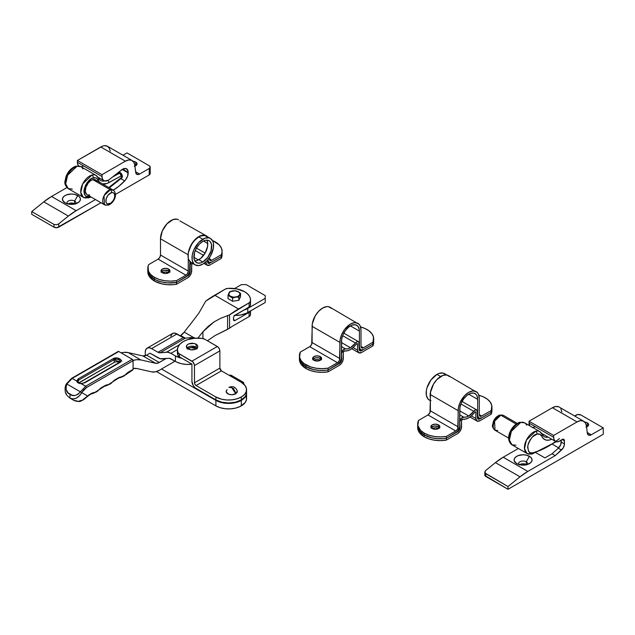 <?xml version="1.0" encoding="UTF-8"?>
<svg xmlns="http://www.w3.org/2000/svg" width="635" height="635" viewBox="0 0 635 635"><rect width="100%" height="100%" fill="white"/><g stroke="black" fill="none" stroke-linecap="round" stroke-linejoin="round"><path stroke-width="0.95" d="M81.216 383.564L80.574 383.524M77.938 382.032L78.041 380.722L78.883 379.96L113.808 359.799L114.419 362.275L79.494 382.437A2.81 1.619 0 0 0 78.946 382.889M132.437 369.911L133.072 369.38L133.072 360.672L132.278 359.299L85.693 386.191L77.914 381.976L78.883 379.96L113.808 359.799L115.792 359.204L117.999 359.386L119.674 360.339L119.793 362.109L120.078 361.299M84.074 382.961A1.119 0.651 60 0 1 84.272 382.714L81.145 383.564L78.716 383.183L77.097 382.032L76.756 381.032L72.199 378.404L66.873 384.032L80.367 391.819L85.693 386.191L81.145 383.564L84.828 382.77L119.753 362.609L121.047 361.204L120.777 359.624L117.332 357.989L113.054 358.735L78.129 378.904L76.756 381.032L72.199 378.404L118.126 351.536M128.183 352.6A31.996 18.471 120 0 0 121.158 352.877L123.889 352.369L128.183 352.6L142.946 355.949L128.183 352.6L140.883 359.934L155.646 363.284L158.313 362.974L166.052 358.584L159.274 362.498L146.574 355.171L142.946 355.949A8.977 5.183 120 0 0 146.574 355.171L150.019 353.179L146.574 355.171L159.274 362.498A8.977 5.183 -60 0 1 155.646 363.284L142.946 355.949L155.646 363.284L140.883 359.934L128.183 352.6M133.048 360.442A31.996 18.471 -60 0 1 140.883 359.934L136.589 359.704L133.048 360.442M133.072 368.522A22.447 12.962 -60 0 1 137.025 368.554L133.072 368.522M120.539 361.164L121.864 361.013M190.214 324.493A89.805 51.848 120 0 0 184.253 332.121L180.657 335.494A8.977 5.183 120 0 0 184.253 332.121L193.842 337.653L184.253 332.121A89.805 51.848 120 0 1 190.214 324.493L198.811 313.182L190.214 324.493M250.373 310.864L249.087 312.388L235.069 320.484L233.482 319.564L233.482 317.913A2.246 1.294 -60 0 1 235.069 315.166L249.571 306.745L250.373 305.546L250.373 301.331A4.493 2.596 180 0 1 249.087 302.855L229.568 314.857L229.568 328.231A22.447 12.962 -60 0 1 232.712 326.057L227.6 329.359L227.6 315.793L227.6 329.359L215.011 335.558L207.447 340.781L215.011 335.558L229.568 328.231L229.568 314.857L220.52 318.373L213.939 321.977L208.058 326.485L202.914 331.819A89.805 51.848 -60 0 0 197.937 338.122A89.805 51.848 -60 0 1 202.914 331.819L202.914 338.55L202.914 331.819L213.939 321.977L220.52 318.373L229.568 314.857A89.805 51.848 -60 0 1 238.506 308.967L214.694 295.219L225.274 289.108L227.917 288.369L236.918 288.933L244.594 291.703L247.436 293.759L249.396 296.132L250.396 298.704L250.373 301.331L249.087 302.855L238.506 308.967L214.694 295.219A89.805 51.848 120 0 0 205.756 301.101L198.811 313.182L205.756 301.101L225.274 289.108A4.493 2.596 180 0 1 227.917 288.369A20.209 11.668 180 0 1 250.515 299.95A20.209 11.668 180 0 1 250.373 301.331L250.396 302.919M175.022 361.196L159.274 370.292L155.353 371.864L151.789 371.896L137.025 368.554L151.789 371.896A18.518 10.692 -60 0 0 159.274 370.292L175.022 361.196M250.515 299.95L250.515 304.165A20.209 11.668 0 0 1 250.373 305.546A4.493 2.596 0 0 1 249.087 307.07L249.087 302.855L249.087 307.07L234.458 315.659L233.601 317.143L233.513 319.905L233.95 320.596L235.069 320.484A2.246 1.294 -60 0 1 233.95 320.596A2.246 1.294 -60 0 1 233.482 319.564L235.069 320.484L249.087 312.388L249.087 316.603L250.222 315.5L250.515 313.761M237.855 297.251L237.649 296.855L237.855 297.251M185.261 338.145L180.657 335.494L185.261 338.145M232.712 326.057L249.087 316.603L232.712 326.057M250.309 311.087A4.493 2.596 180 0 1 249.087 312.388L249.087 316.603A4.493 2.596 0 0 0 250.373 315.079L250.373 311.055L250.373 315.079A20.209 11.668 0 0 0 250.515 313.698L250.515 310.967M132.278 359.299L118.785 351.504L132.278 359.299L85.693 386.191L86.487 387.564L83.907 389.652L81.717 392.605L87.646 396.026L92.011 393.136L96.56 391.835L101.108 387.89L104.688 385.77L110.053 384.048L114.602 380.095L118.181 377.976L123.547 376.253L128.095 372.308L133.072 369.38L133.072 360.672L86.487 387.564L133.072 360.672A1.119 0.651 -120 0 0 132.278 359.299M66.873 384.032L80.367 391.819L77.859 394.438L74.851 395.51L72.152 395.24L68.016 392.851L65.969 389.176L66.635 383.897L72.199 378.404L118.785 351.504A1.119 0.651 -120 0 0 118.221 351.449L71.644 378.349L66.461 383.794C65.191 385.707 64.81 388.302 65.318 391.573C65.254 393.375 66.802 395.557 69.969 398.129L73.62 400.24L69.969 398.129C74.501 399.986 78.415 398.145 81.717 392.605L79.28 395.907L76.303 398.185L73.088 398.994L69.969 398.129L69.969 394.248L69.969 398.129L73.62 400.24L78.319 401.344L83.264 399.796L87.646 396.026L81.717 392.605L86.487 387.564L85.693 386.191L80.367 391.819L81.717 392.605L80.367 391.819C76.589 395.883 73.128 396.692 69.969 394.248C66.27 392.732 65.238 389.326 66.873 384.032M72.199 378.404L70.096 379.77M118.92 362.704A2.81 1.619 0 0 0 114.419 362.275L113.808 359.799L119.936 361.871M78.883 382.969L114.419 362.275L116.403 361.799M117.475 361.926L118.388 362.275M66.326 393.954L66.016 393.216M83.264 399.796C79.891 401.693 76.676 401.844 73.62 400.24C81.431 402.876 80.145 400.748 83.495 399.836L87.622 396.383A1.119 0.421 -133.4 0 0 87.646 396.026L83.431 399.224M87.646 396.026A1.119 0.421 46.6 0 1 87.622 396.383L89.71 394.795A1.119 0.651 -120 0 0 89.94 394.279A10.668 6.159 120 0 0 87.646 396.026M117.388 378.436A1.119 0.651 60 0 0 117.943 378.492L125.77 374.729L132.842 369.895A1.119 0.651 -120 0 0 133.072 369.38L128.913 371.777A1.119 0.651 60 0 1 128.683 372.293A1.119 0.651 -120 0 0 128.913 371.777A10.668 6.159 120 0 0 125.73 374.436L125.73 374.436A7.295 4.215 -60 0 1 121.364 376.952A1.119 0.865 87.8 0 1 120.626 377.619A1.119 0.865 -92.2 0 0 121.364 376.952A10.668 6.159 120 0 0 118.181 377.976A1.119 0.651 60 0 1 117.943 378.492A1.119 0.651 -120 0 0 118.181 377.976L115.419 379.571A1.119 0.651 60 0 1 115.189 380.087A1.119 0.651 -120 0 0 115.419 379.571A10.668 6.159 120 0 0 112.236 382.23L112.236 382.23A7.295 4.215 -60 0 1 107.871 384.747A1.119 0.865 87.8 0 1 107.132 385.405A1.119 0.865 -92.2 0 0 107.871 384.747A10.668 6.159 120 0 0 104.688 385.77A1.119 0.651 60 0 1 104.45 386.286A1.119 0.651 -120 0 0 104.688 385.77L101.925 387.358A1.119 0.651 60 0 1 101.695 387.874A1.119 0.651 -120 0 0 101.925 387.358A10.668 6.159 120 0 0 98.742 390.017L98.742 390.017A7.295 4.215 -60 0 1 94.377 392.533A1.119 0.865 87.8 0 1 93.639 393.2A1.119 0.865 -92.2 0 0 94.377 392.533A10.668 6.159 120 0 0 91.194 393.557L89.932 394.287A1.119 0.651 60 0 1 89.71 394.795L90.956 394.073A1.119 0.651 -120 0 0 91.194 393.557A1.119 0.651 60 0 1 90.956 394.073A1.119 0.651 60 0 1 90.4 394.017M90.956 394.073L93.631 393.2A1.119 0.865 87.8 0 1 93.25 393.105M93.631 393.2L104.45 386.286A1.119 0.651 60 0 1 103.894 386.231M104.45 386.286L107.124 385.405A1.119 0.865 87.8 0 1 106.743 385.31M118.999 362.799A1.119 0.651 60 0 1 119.197 362.553A1.119 0.651 60 0 1 119.753 362.609C124.269 360.228 117.181 356.132 113.054 358.735A1.119 0.651 60 0 1 113.808 359.799A1.119 0.651 -120 0 0 113.054 358.735L78.129 378.904A1.119 0.651 60 0 1 78.883 379.96A1.119 0.651 -120 0 0 78.129 378.904L76.756 381.032A1.119 0.913 -7 0 1 77.819 381.611A1.119 0.913 173 0 0 76.756 381.032C77.025 382.627 78.494 383.469 81.145 383.564L84.828 382.77L119.753 362.609A1.119 0.651 -120 0 0 119.197 362.553L84.264 382.714A1.119 0.651 60 0 1 84.828 382.77A1.119 0.651 -120 0 0 84.272 382.714M234.759 315.381A16.835 9.723 0 0 0 247.769 312.555L265.232 302.474L265.232 295.6L246.182 284.599L241.419 284.599L234.577 288.552L241.419 284.599L246.182 284.599L265.232 295.6L265.232 298.347L247.769 308.427L243.784 310.134A16.835 9.723 180 0 0 247.769 308.427L265.232 298.347L265.232 302.474L246.547 313.198L240.752 314.984L234.212 315.357M247.769 312.555L247.769 308.427L247.769 312.555M239.697 294.83L240.538 293.433L240.538 296.696L238.855 300.307L238.855 297.053L239.697 294.83A5.612 3.238 180 0 1 235.728 297.124L238.855 297.053L238.855 300.307L232.601 301.276L232.601 298.021L235.728 297.124A5.612 3.238 180 0 1 230.307 296.283L232.601 298.021L232.601 301.276L228.013 298.633L228.013 295.37L230.307 296.283A5.612 3.238 180 0 1 228.854 293.156L228.013 295.37L228.013 298.633L232.601 301.276L238.855 300.307L240.538 296.696L240.538 293.433L239.411 292.489L237.093 291.147L234.402 290.727L229.695 291.759L228.854 293.156A5.612 3.238 180 0 1 232.823 290.862A5.612 3.238 180 0 1 238.244 291.703L234.402 290.727L229.695 291.759L228.013 295.37L232.601 298.021L235.728 297.124L238.855 297.053L240.538 293.433L238.244 291.703A5.612 3.238 180 0 1 239.697 294.83L237.688 296.569L233.545 297.204L229.822 295.966L228.663 293.997L230.307 291.703L235.006 290.782L238.728 292.021L239.84 293.568L239.697 294.83M187.746 348.734A5.723 3.302 180 0 1 196.136 348.551L190.968 347.647L187.325 349.052M246.475 392.033L246.475 394.065L245.197 397.018L239.99 401.066L235.474 402.63L230.362 403.368L221.726 402.63L215.9 400.383L161.528 368.991L215.9 400.383L215.9 405.884L220.131 407.694L225.1 408.718L230.362 408.869L235.474 408.13L239.99 406.567L245.197 402.519L246.475 399.566L246.213 396.526M147.114 348.155L145.74 349.734L145.256 352.266A8.977 5.183 60 0 1 147.114 348.155L172.514 333.486A8.977 5.183 -120 0 1 177.006 333.931L151.606 348.599L149.177 347.75L147.114 348.155A8.977 5.183 60 0 1 151.606 348.599L157.98 352.274A5.612 3.238 60 0 0 159.98 352.806L157.98 352.274L183.38 337.614A5.612 3.238 -120 0 0 185.38 338.137L159.98 352.806L166.537 352.171L179.443 344.726L166.537 352.171A12.351 7.128 60 0 1 170.934 353.338L175.419 355.933A17.963 10.366 180 0 0 181.975 358.338L175.419 355.933L175.419 361.426L170.934 358.838A5.612 3.238 60 0 0 168.934 358.307L162.377 358.942A12.351 7.128 60 0 1 157.98 357.775L150.019 353.179L160.258 358.743L169.402 358.315L176.728 362.109L181.245 363.68L186.357 364.419L191.929 364.228A17.963 10.366 0 0 1 175.419 361.426L175.419 355.933L170.934 353.338L177.443 349.583L170.934 353.338L167.569 352.179L159.98 352.806L185.38 338.137L191.937 337.51L188.873 339.28L191.937 337.51L185.38 338.137L183.38 337.614L157.98 352.274L151.606 348.599L177.006 333.931L183.38 337.614L174.577 333.089L172.514 333.486L170.775 336.24M196.85 349.052L196.136 348.551A5.723 3.302 180 0 1 196.429 348.734M145.256 352.266L145.256 355.767L145.256 352.266M156.456 371.562L215.9 405.884L215.9 400.383A17.963 10.366 180 0 0 241.3 400.383L241.3 405.884L241.3 400.383A17.963 10.366 180 0 0 246.563 393.049L246.563 398.55A17.963 10.366 0 0 1 241.3 405.884A17.963 10.366 0 0 1 215.9 405.884L156.456 371.562M195.397 338.193L191.937 337.51A12.351 7.128 -120 0 1 195.397 338.193M186.801 348.25L188.905 346.766L190.968 346.273L196.136 347.178L196.136 344.241A5.723 3.302 180 0 1 197.81 346.583A5.723 3.302 180 0 1 194.278 349.631A5.723 3.302 180 0 1 188.039 348.917L190.968 349.822L195.27 349.329L197.374 347.845L197.699 345.932L196.85 344.741L194.278 343.527L188.905 343.829L187.325 344.741L186.365 346.583L188.039 348.917A5.723 3.302 180 0 1 186.365 346.583A5.723 3.302 180 0 1 189.897 343.527A5.723 3.302 180 0 1 196.136 344.241L196.136 347.178A5.723 3.302 0 0 0 186.96 348.043M177.443 352.385L177.943 355.306L177.943 352.369A20.209 11.668 180 0 1 177.435 349.79A20.209 11.668 180 0 1 202.12 338.415A5.612 3.238 180 0 1 204.843 339.28L217.329 346.488L191.929 361.156L178.927 353.6L177.943 352.369L177.443 349.448L178.229 346.551L180.245 343.86L183.356 341.543L187.373 339.741L194.524 338.264L202.12 338.415L204.843 339.28L217.821 346.829L219.44 349.012L219.869 350.885A3.596 2.072 -120 0 0 217.329 346.488L191.929 361.156A3.596 2.072 60 0 1 194.469 365.554L219.869 350.885L219.869 368.117L194.469 382.786L194.469 365.554L219.869 350.885L219.869 368.117L221.456 370.872L196.056 385.532A2.246 1.294 60 0 1 194.469 382.786L219.869 368.117A2.246 1.294 -120 0 0 221.456 370.872L241.3 382.326A17.963 10.366 180 0 1 246.563 389.66A17.963 10.366 180 0 1 241.3 396.994L237.069 398.804L232.1 399.828L226.838 399.979L221.726 399.24L215.9 396.994L196.056 385.532L221.456 370.872L241.3 382.326L245.197 385.691L246.475 388.644L246.213 391.684L244.443 394.549L241.3 396.994L241.3 399.923L245.197 396.558L246.475 393.605L246.475 391.573M177.435 349.79L177.435 352.719A20.209 11.668 0 0 0 177.943 355.306L179.443 356.878L191.929 364.085L191.929 381.317L191.929 364.085L179.443 356.878L179.443 353.949L192.897 361.942L194.421 364.95L194.469 382.786L194.937 384.35L196.056 385.532L215.9 396.994L215.9 399.923L221.726 402.169L228.6 402.963L235.474 402.169L241.3 399.923A17.963 10.366 0 0 0 246.563 392.589L246.563 389.66M197.215 348.043A5.723 3.302 0 0 0 196.136 347.178L197.374 348.25M196.056 388.469A5.834 3.373 60 0 1 191.929 381.317L193.135 385.389L195.255 387.914L215.9 399.923L196.056 388.469M231.886 376.372L230.807 375.134L229.394 375.452A3.596 2.072 120 0 1 231.188 375.277L243.094 382.151L243.84 383.794A3.596 2.072 -60 0 0 243.094 382.151L241.3 382.326A3.596 2.072 -60 0 1 243.094 382.151M215.9 396.994L215.9 399.923A17.963 10.366 0 0 0 241.3 399.923L241.3 396.994A17.963 10.366 180 0 1 215.9 396.994M177.943 352.369L177.943 355.306A5.612 3.238 0 0 0 179.443 356.878L179.443 353.949A5.612 3.238 180 0 1 177.943 352.369M227.108 389.692L226.203 391.089A5.612 3.238 0 0 0 229.306 394.398A5.612 3.238 0 0 0 235.744 393.779A5.699 3.286 -120 0 0 231.775 387.644A5.699 3.286 -120 0 0 228.925 387.358L231.775 387.644L235.744 393.779L231.775 394.732L228.656 394.184L226.266 392.12L226.592 390.255M232.87 388.31L233.926 388.501M236.958 390.255L237.284 392.12L235.744 393.779L237.347 391.089C235.736 386.993 232.926 385.755 228.925 387.358M75.636 203.787A4.493 2.596 0 0 0 74.612 201.033L77.787 195.532A8.977 5.183 180 0 1 77.787 202.867A8.977 5.183 180 0 1 65.087 202.867L69.683 204.287L74.874 203.994L78.907 202.081L80.248 200.215L80.248 198.191L78.907 196.318L74.874 194.413L71.438 194.016L66.445 194.889L63.968 196.318L62.627 198.191L62.627 200.215L65.087 202.867A8.977 5.183 180 0 1 65.087 195.532A8.977 5.183 180 0 1 77.787 195.532L74.612 201.033A4.493 2.596 180 0 1 75.93 202.867A4.493 2.596 180 0 1 75.636 203.787M74.922 203.978A4.493 2.596 0 0 0 74.612 203.787L74.612 201.033L74.612 203.787L75.168 204.176M134.271 166.314L135.731 165.751L135.731 162.084A4.493 2.596 180 0 1 137.049 163.917A4.493 2.596 180 0 1 134.93 166.116M112.824 190.436L118.88 186.261L125.452 180.046L127.651 176.014L128.056 171.069L126.198 168.608L122.849 169.053L109.482 179.419A8.977 5.183 -60 0 1 108.347 180.197A8.977 5.183 -60 0 1 103.854 180.642A8.977 5.183 -60 0 1 101.997 176.53L77.391 162.322A8.977 5.183 120 0 0 78.589 165.925L77.51 163.687L77.391 160.48L101.997 174.689L101.997 176.53L77.391 162.322L77.391 160.48L100.774 146.979L125.381 161.179L101.997 174.689L77.391 160.48L102.481 146.169L104.132 145.74L107.061 146.082L109.18 147.947L110.22 151.098M31.75 214.328L31.75 211.574L53.975 224.409L53.975 227.155L31.75 214.328L53.975 227.155L57.015 227.687L101.005 202.755L58.737 227.155L58.737 223.853L56.356 224.814L53.975 224.409L31.75 211.574L43.775 201.859L68.382 216.067L58.737 223.853L68.382 216.067L76.16 210.685L51.554 196.477L66.937 187.595L51.554 196.477A56.126 32.409 120 0 0 43.775 201.859L51.554 196.477L76.16 210.685L95.448 199.549L76.16 210.685A56.126 32.409 -60 0 0 68.382 216.067L43.775 201.859L31.75 211.574L31.75 214.328M135.676 172.331L134.826 165.306L135.834 173.045L137.573 174.577L139.613 174.046L135.604 171.736L139.613 174.046L149.225 168.497L139.613 174.046A5.612 3.238 -60 0 1 136.803 174.323A5.612 3.238 -60 0 1 135.676 172.331M150.209 167.124A3.365 1.945 180 0 1 149.225 168.497L149.225 174.911L115.427 194.429L149.225 174.911A3.365 1.945 0 0 0 150.209 173.538L150.209 167.124A3.365 1.945 180 0 0 149.225 165.751L127 152.916L122.976 155.242L127 152.916L149.225 165.751L150.209 167.124L149.225 168.497L149.225 174.911L150.146 173.919L149.646 172.458M133.167 161.346A4.493 2.596 180 0 1 135.731 162.084L135.731 165.751L136.962 164.425L136.708 162.925L135.049 161.758L132.556 161.322M67.707 204.176L70.564 203.073L74.612 203.787A4.493 2.596 0 0 0 67.953 203.978M83.741 165.989L81.24 166.838M113.292 190.159A44.902 25.924 -60 0 0 124.714 180.896L120.864 178.673L124.714 180.896A7.858 4.54 -60 0 0 128.191 172.942L122.174 169.466L128.191 172.942L128.191 172.379L122.634 169.172L128.191 172.379A7.858 4.54 -60 0 0 126.563 168.783A7.858 4.54 -60 0 0 121.642 169.855L109.482 179.419A8.977 5.183 -60 0 1 108.347 180.197L104.823 180.999L103.068 179.983L102.116 177.887L101.997 174.689L125.381 161.179L128.738 159.949L131.667 160.29L133.787 162.155L134.826 165.306A13.47 7.779 -60 0 0 132.12 160.512L107.513 146.312A13.47 7.779 120 0 0 100.774 146.979L125.381 161.179A13.47 7.779 -60 0 1 132.12 160.512M53.975 224.409L53.975 227.155A3.365 1.945 0 0 0 58.737 227.155L58.737 223.853L56.356 224.814L53.975 224.409M67.239 203.787A4.493 2.596 180 0 1 66.945 202.867A4.493 2.596 180 0 1 69.723 200.477A4.493 2.596 180 0 1 74.612 201.033A4.493 2.596 0 0 0 69.001 200.692A4.493 2.596 0 0 0 67.239 203.787M527.28 464.542A4.493 2.596 0 0 0 526.256 461.788L529.431 456.287A8.977 5.183 180 0 1 529.431 463.621A8.977 5.183 180 0 1 516.731 463.621L521.327 465.042L526.518 464.749L530.55 462.836L531.892 460.97L531.892 458.946L530.55 457.073L526.518 455.168L523.081 454.771L518.089 455.644L515.612 457.073L514.271 458.946L514.271 460.97L516.731 463.621A8.977 5.183 180 0 1 516.731 456.287A8.977 5.183 180 0 1 529.431 456.287L526.256 461.788A4.493 2.596 180 0 1 527.574 463.621A4.493 2.596 180 0 1 527.28 464.542M526.566 464.733A4.493 2.596 0 0 0 526.256 464.542L526.256 461.788L526.256 464.542L526.812 464.931M585.914 427.061L587.375 426.506L587.375 422.839A4.493 2.596 180 0 1 588.693 424.672A4.493 2.596 180 0 1 586.573 426.871M508 486.537L508 489.283L485.775 476.456L485.775 473.702L508 486.537L485.045 473.035L485.354 470.805L495.419 462.613L520.025 476.822L508 486.537L520.025 476.822L527.804 471.432L503.198 457.232L518.335 448.493L503.198 457.232A56.126 32.409 120 0 0 495.419 462.613L503.198 457.232L527.804 471.432L555.228 455.605L527.804 471.432A56.126 32.409 -60 0 0 520.025 476.822L495.419 462.613L485.354 470.805L484.791 472.17L484.854 475.456L508 489.283L603.25 434.292L603.25 427.879L591.256 434.8L587.248 432.491L591.256 434.8L603.25 427.879L581.025 415.044L603.25 427.879L603.25 434.292L508 489.283L508 486.537M541.734 433.443L555.498 441.396A8.977 5.183 -60 0 0 561.126 440.174L561.626 439.785A3.365 1.945 -60 0 1 563.737 439.325A3.365 1.945 -60 0 1 564.436 440.865L562.054 439.491L564.436 440.865L564.436 443.921A5.612 3.238 -60 0 1 561.491 450.048L558.316 448.215L552.053 453.771L558.316 448.215L561.491 450.048L555.228 455.605L552.053 453.771L544.909 457.891L536.091 452.803L544.909 457.891L552.053 453.771L555.228 455.605L563.181 447.992L564.38 444.698L564.38 440.301L563.943 439.476L562.658 439.229L558.371 441.642L555.919 441.595L554.236 440.047L553.641 437.285L529.034 423.077L529.034 421.235L553.641 435.435L553.641 437.285L553.641 435.435L529.034 421.235L552.418 407.733L577.024 421.934L553.641 435.435L577.024 421.934L580.382 420.703L583.311 421.045L585.43 422.91L586.47 426.061L587.319 433.086L586.47 426.061A13.47 7.779 -60 0 0 583.763 421.267L559.157 407.067A13.47 7.779 120 0 0 552.418 407.733L555.776 406.495L558.705 406.837M574.619 415.996L577.985 414.512L581.025 415.044A3.365 1.945 180 0 0 576.262 415.044L574.619 415.996M584.811 422.1A4.493 2.596 180 0 1 587.375 422.839L587.375 426.506L588.605 425.172L588.351 423.68L586.692 422.513L584.2 422.077M485.354 473.996L484.791 475.083A3.365 1.945 0 0 0 485.775 476.456L485.775 473.702L484.791 472.17M519.351 464.931L522.208 463.828L526.256 464.542A4.493 2.596 0 0 0 519.597 464.733M535.138 426.879L532.471 427.609M529.63 425.839L529.034 421.235L552.418 407.733L577.024 421.934A13.47 7.779 -60 0 1 583.763 421.267M560.824 408.702L561.864 411.853M587.319 433.086L588.637 435.173L591.256 434.8A5.612 3.238 -60 0 1 588.447 435.078A5.612 3.238 -60 0 1 587.319 433.086M552.601 444.341L558.697 447.858L552.601 444.341M558.316 448.215L560.792 444.516L561.261 440.071L561.261 442.087L564.436 443.921L561.261 442.087A5.612 3.238 120 0 1 558.316 448.215M555.498 441.396A8.977 5.183 -60 0 1 553.641 437.285L529.034 423.077A8.977 5.183 120 0 0 529.55 425.672M518.882 464.542A4.493 2.596 180 0 1 518.589 463.621A4.493 2.596 180 0 1 521.367 461.224A4.493 2.596 180 0 1 526.256 461.788A4.493 2.596 0 0 0 520.644 461.447A4.493 2.596 0 0 0 518.882 464.542M497.705 430.466L495.006 430.228L494.57 421.18L500.832 415.203A2.246 1.587 -105 0 0 499.824 415.052A2.246 1.587 75 0 1 500.832 415.203A8.533 4.929 120 0 0 494.046 422.37A8.533 4.929 120 0 0 495.006 430.228C490.768 425.99 492.998 424.974 493.284 421.791C494.681 418.322 496.864 416.068 499.84 415.044L503.531 415.449A8.533 4.929 120 0 0 500.832 415.203L516.144 424.045L500.832 415.203L503.531 415.449L517.223 423.354M532.082 454.041A2.246 1.587 -105 0 0 533.075 452.795A2.246 1.587 75 0 1 532.082 454.041A2.246 1.587 75 0 1 531.074 453.89A12.684 7.326 -60 0 1 527.058 453.525A12.684 7.326 -60 0 1 525.629 441.849A12.684 7.326 -60 0 1 535.726 431.197A12.684 7.326 -60 0 1 539.742 431.554A12.684 7.326 120 0 0 535.726 431.197A2.246 1.587 75 0 1 536.9 434.126A10.438 6.025 -60 0 1 541.846 436.348A2.246 1.683 -23.3 0 0 542.33 434.562A2.246 1.683 156.7 0 1 541.846 436.348L539.893 434.261L536.9 434.126L532.614 436.753L530.122 439.857L528.368 443.508L527.621 447.151L528.59 451.414L530.495 452.818L533.075 452.795L540.972 450.017L549.005 445.881L555.665 441.484M515.993 445.183L511.977 444.817L509.397 440.023L511.334 431.363L520.644 422.489A12.684 7.326 120 0 0 510.548 433.141A12.684 7.326 120 0 0 511.977 444.817C503.992 439.023 511.826 424.49 519.652 422.331L524.661 422.846A12.684 7.326 120 0 0 520.644 422.489A2.246 1.587 -105 0 0 519.636 422.331A2.246 1.587 75 0 1 520.644 422.489A12.684 7.326 -60 0 1 524.653 422.846A12.684 7.326 -60 0 1 526.653 425.196M544.076 436.626A14.589 8.422 -60 0 0 548.124 437.134A14.589 8.422 -60 0 1 544.028 436.594L539.742 431.554A12.684 7.326 -60 0 1 541.734 433.903A2.246 1.683 156.7 0 1 542.33 434.562M497.102 417.163L494.157 420.83M493.697 421.95L493.244 424.14M517.215 424.132L514.358 426.212L511.866 429.316L510.111 432.967L509.365 436.61M551.751 439.229L549.18 440.087L546.092 440.087L543.576 438.801L541.846 436.348A16.835 9.723 120 0 0 551.632 439.285M559.491 438.547A82.225 47.474 -60 0 1 533.075 452.795C529.598 454.231 527.86 451.755 527.86 445.365C530.622 438.245 533.638 434.491 536.9 434.126A2.246 1.587 -105 0 0 535.726 431.197L526.415 440.071L524.478 448.731L527.058 453.525L511.977 444.817M320.278 360.283A4.493 2.596 0 0 0 313.928 360.283L317.103 359.521L320.278 360.283L320.278 358.45L320.278 360.283L321.254 359.442L321.508 357.942L320.278 356.616L320.278 358.45L317.976 357.743L315.389 357.886L312.698 359.775L315.389 357.886L317.976 357.743L320.278 358.45A4.493 2.596 180 0 1 321.302 359.37A4.493 2.596 0 0 0 320.278 358.45A4.493 2.596 0 0 0 312.904 359.37A4.493 2.596 180 0 1 320.278 358.45L320.834 358.846L320.278 358.45L320.278 356.616L317.103 355.854L313.928 356.616L312.61 358.45A4.493 2.596 180 0 1 315.389 356.052A4.493 2.596 180 0 1 320.278 356.616A4.493 2.596 180 0 1 321.596 358.45A4.493 2.596 180 0 1 318.818 360.847A4.493 2.596 180 0 1 313.928 360.283A4.493 2.596 180 0 1 312.61 358.45L313.373 359.894L315.389 360.847L317.976 360.99L320.278 360.283M299.418 355.703L299.418 359.37A22.447 12.962 0 0 0 305.991 368.53L310.729 370.618L316.254 371.919L322.175 372.324L328.073 371.824L328.073 369.991L340.654 362.267L341.662 359.926L341.471 353.139L341.709 359.37A3.365 1.945 -60 0 1 339.328 363.49L328.073 369.991L325.152 370.356L319.191 370.403L313.42 369.546L305.991 366.697A22.447 12.962 180 0 1 299.418 357.537A22.447 12.962 0 0 0 305.991 366.697L301.069 362.41L299.418 357.354L301.069 362.41L305.991 366.697L305.991 368.53L305.991 364.863A22.447 12.962 180 0 1 299.418 355.703A22.447 12.962 180 0 1 300.291 352.115L309.721 346.67A3.365 1.945 120 0 0 312.102 342.551L312.102 326.327L339.884 342.368A14.93 8.62 -60 0 1 346.4 327.342A14.93 8.62 -60 0 1 357.902 323.342A14.93 8.62 -60 0 1 360.998 330.176L360.998 346.4L363.379 347.774L360.998 346.4L360.998 330.176L360.196 325.977L359.219 324.429L330.121 307.3A14.93 8.62 120 0 0 318.619 311.301A14.93 8.62 120 0 0 312.102 326.327L339.884 342.368L339.884 358.584L312.102 342.551L339.884 358.584A3.365 1.945 -60 0 1 337.502 362.712L309.721 346.67L337.502 362.712L328.073 368.157L322.175 368.665L316.254 368.252L310.729 366.959L304.022 363.569L301.069 360.577L299.577 357.243L300.291 352.115L310.19 346.353L311.698 344.305L312.309 323.834L315.198 315.92L318.619 311.301L322.659 308.038L326.7 306.634L328.525 306.705L331.438 308.388M356.346 344.067A14.93 8.62 -60 0 1 350.441 349.56A14.93 8.62 -60 0 1 344.535 350.885L343.297 352.361A1.119 0.651 -60 0 1 343.718 351.306A1.119 0.651 -60 0 1 344.535 350.885L347.353 350.806L350.441 349.56L353.528 347.242L356.346 344.067A1.119 0.651 -60 0 1 357.354 343.599A1.119 0.651 -60 0 1 357.584 344.106L356.791 343.654L357.584 344.106L357.584 350.202L353.116 347.623L357.584 350.202L357.553 343.884L356.346 344.067M350.441 347.726A12.684 7.326 -60 0 1 345.424 348.853L341.471 346.567L345.424 348.853L347.813 348.79L350.441 347.726L341.471 342.551L350.441 347.726L355.457 343.059A3.365 1.945 -60 0 1 358.473 341.654A3.365 1.945 -60 0 1 359.172 343.194L359.172 349.282L361.553 350.663L359.172 349.282L358.831 341.971L357.307 341.582L355.457 343.059A12.684 7.326 -60 0 1 350.441 347.726M373.682 338.749A22.447 12.962 180 0 1 372.808 342.328L363.379 347.774L372.808 342.328L372.808 345.996L361.553 352.496L372.808 345.996A22.447 12.962 0 0 0 373.682 342.408L373.682 338.749A22.447 12.962 180 0 0 360.561 326.954L364.863 328.446L369.078 330.875L372.031 333.867L373.523 337.201L372.808 344.162L363.379 349.607L372.808 344.162A22.447 12.962 0 0 0 373.682 340.574A22.447 12.962 180 0 1 372.808 344.162L373.682 340.757L372.808 344.162L361.553 350.663A3.365 1.945 -60 0 1 359.87 350.83A3.365 1.945 -60 0 1 359.172 349.282L359.87 350.83L361.085 350.877L372.808 344.162L372.808 345.996L373.682 342.59M342.638 335.661L355.457 343.059L342.638 335.661M341.709 353.274A3.365 1.945 -60 0 1 342.971 350.115A3.365 1.945 -60 0 1 345.424 348.853L342.971 350.115L341.709 353.274M321.508 359.775L320.834 358.846L321.508 359.775M299.418 359.188L301.069 364.244L305.991 368.53A22.447 12.962 0 0 0 328.073 371.824L339.328 365.323L328.073 371.824L328.073 369.991A22.447 12.962 180 0 1 305.991 366.697L313.42 369.546L319.191 370.403L325.152 370.356L328.073 369.991L337.502 364.546L328.073 369.991L328.073 368.157L337.971 362.394L339.479 360.347L340.09 339.868L341.662 334.566L344.575 329.517L350.441 324.08L354.481 322.675L357.902 323.342M343.297 358.45A5.612 3.238 -60 0 1 339.328 365.323L341.535 363.276L342.995 360.378L343.297 352.361L343.297 358.45M358.743 352.774L361.553 352.496A5.612 3.238 -60 0 1 358.743 352.774A5.612 3.238 -60 0 1 357.584 350.202L358.743 352.774L351.734 348.718M363.379 347.774A3.365 1.945 -60 0 1 361.696 347.94A3.365 1.945 -60 0 1 360.998 346.4L361.696 347.94L363.379 347.774M341.471 357.672A5.612 3.238 -60 0 1 337.502 364.546L340.312 361.585L341.392 358.608L341.471 341.447A12.684 7.326 -60 0 1 347.012 328.684A12.684 7.326 -60 0 1 356.783 325.287A12.684 7.326 -60 0 1 359.41 331.089L350.441 325.914L359.41 331.089L359.41 347.313L359.41 331.089L359.235 329.168L357.902 326.207L355.425 324.779L352.187 325.104L348.694 327.12L345.456 330.533L342.979 334.82L341.646 339.328L341.471 357.672M360.569 349.885L363.379 349.607A5.612 3.238 -60 0 1 360.569 349.885A5.612 3.238 -60 0 1 359.41 347.313L360.569 349.885L359.172 349.075M328.073 368.157A22.447 12.962 180 0 1 305.991 364.863L305.991 366.697A22.447 12.962 0 0 0 328.073 369.991L328.073 368.157M438.547 428.561A4.493 2.596 0 0 0 432.197 428.561L435.372 427.807L438.547 428.561L438.547 426.736L438.547 428.561L439.523 427.728L439.777 426.228L438.547 424.902L438.547 426.736L436.245 426.022L433.657 426.172L430.967 428.061L432.197 426.736L434.499 426.022L438.547 426.736A4.493 2.596 180 0 1 439.571 427.649A4.493 2.596 0 0 0 438.547 426.736A4.493 2.596 0 0 0 431.173 427.649A4.493 2.596 180 0 1 438.547 426.736L439.103 427.125L438.547 426.736L438.547 424.902L435.372 424.14L432.197 424.902L430.879 426.736A4.493 2.596 180 0 1 433.657 424.339A4.493 2.596 180 0 1 438.547 424.902A4.493 2.596 180 0 1 439.864 426.736A4.493 2.596 180 0 1 437.086 429.125A4.493 2.596 180 0 1 432.197 428.561A4.493 2.596 180 0 1 430.879 426.736L431.641 428.173L433.657 429.125L436.245 429.276L438.547 428.561M417.687 423.982L417.687 427.649A22.447 12.962 0 0 0 424.259 436.817L428.998 438.904L434.523 440.198L440.444 440.611L446.341 440.103L446.341 438.269L458.922 430.546L459.93 428.212L459.74 421.418L459.978 427.649A3.365 1.945 -60 0 1 457.597 431.776L446.341 438.269L443.42 438.634L437.459 438.682L431.689 437.825L424.259 434.983A22.447 12.962 180 0 1 417.687 425.815A22.447 12.962 0 0 0 424.259 434.983L419.338 430.697L417.687 425.64L419.338 430.697L424.259 434.983L424.259 436.817L424.259 433.149A22.447 12.962 180 0 1 417.687 423.982A22.447 12.962 180 0 1 418.56 420.402L427.99 414.957A3.365 1.945 120 0 0 430.371 410.829L430.371 394.605L458.153 410.647A14.93 8.62 -60 0 1 464.669 395.621A14.93 8.62 -60 0 1 476.171 391.62A14.93 8.62 -60 0 1 479.266 398.455L479.266 414.679L481.647 416.052L479.266 414.679L479.266 398.455L478.465 394.256L477.488 392.708L448.389 375.587A14.93 8.62 120 0 0 436.888 379.579A14.93 8.62 120 0 0 430.371 394.605L458.153 410.647L458.153 426.871L430.371 410.829L458.153 426.871A3.365 1.945 -60 0 1 455.771 430.99L427.99 414.957L455.771 430.99L446.341 436.435L440.444 436.943L434.523 436.531L428.998 435.237L424.259 433.149L420.64 430.411L417.846 425.529L418.56 420.402L427.99 414.957L429.966 412.591L430.578 392.112L433.467 384.199L436.888 379.579L442.984 375.364L446.794 374.991L449.707 376.674M474.615 412.345A14.93 8.62 -60 0 1 468.709 417.838A14.93 8.62 -60 0 1 462.804 419.163L461.566 420.64A1.119 0.651 -60 0 1 461.986 419.584A1.119 0.651 -60 0 1 462.804 419.163L465.622 419.092L468.709 417.838L471.797 415.528L474.615 412.345A1.119 0.651 -60 0 1 475.623 411.877A1.119 0.651 -60 0 1 475.853 412.393L475.059 411.932L475.853 412.393L475.853 418.481L471.384 415.901L475.853 418.481L475.821 412.163L474.615 412.345M468.709 416.012A12.684 7.326 -60 0 1 463.693 417.131L459.74 414.853L463.693 417.131L466.082 417.068L468.709 416.012L459.74 410.829L468.709 416.012L473.726 411.337A3.365 1.945 -60 0 1 476.742 409.932A3.365 1.945 -60 0 1 477.441 411.472L477.441 417.568L479.822 418.941L477.441 417.568L477.099 410.258L475.575 409.869L473.726 411.337A12.684 7.326 -60 0 1 468.709 416.012M491.95 407.027A22.447 12.962 180 0 1 491.077 410.607L481.647 416.052L491.077 410.607L491.077 414.274L479.822 420.775L491.077 414.274A22.447 12.962 0 0 0 491.95 410.694L491.95 407.027A22.447 12.962 180 0 0 478.83 395.24L483.132 396.724L487.347 399.161L490.299 402.145L491.792 405.479L491.077 412.44L481.647 417.886L491.077 412.44A22.447 12.962 0 0 0 491.95 408.861A22.447 12.962 180 0 1 491.077 412.44L491.95 409.035L491.077 412.44L479.822 418.941A3.365 1.945 -60 0 1 478.139 419.108A3.365 1.945 -60 0 1 477.441 417.568L478.139 419.108L479.354 419.156L491.077 412.44L491.077 414.274L491.95 410.869M460.907 403.939L473.726 411.337L460.907 403.939M459.978 421.553A3.365 1.945 -60 0 1 461.24 418.401A3.365 1.945 -60 0 1 463.693 417.131L461.24 418.401L459.978 421.553M439.777 428.061L439.103 427.125L439.777 428.061M417.687 427.474L419.338 432.53L424.259 436.817A22.447 12.962 0 0 0 446.341 440.103L457.597 433.61L446.341 440.103L446.341 438.269A22.447 12.962 180 0 1 424.259 434.983L431.689 437.825L437.459 438.682L443.42 438.634L446.341 438.269L455.771 432.824L446.341 438.269L446.341 436.435L456.24 430.673L457.748 428.625L458.359 408.154L459.93 402.844L464.669 395.621L468.709 392.359L472.75 390.954L476.171 391.62M461.566 426.736A5.612 3.238 -60 0 1 457.597 433.61L459.803 431.562L461.264 428.657L461.566 420.64L461.566 426.736M477.012 421.053L479.822 420.775A5.612 3.238 -60 0 1 477.012 421.053A5.612 3.238 -60 0 1 475.853 418.481L477.012 421.053L470.003 417.005M481.647 416.052A3.365 1.945 -60 0 1 479.965 416.219A3.365 1.945 -60 0 1 479.266 414.679L479.965 416.219L481.647 416.052M459.74 425.95A5.612 3.238 -60 0 1 455.771 432.824L457.978 430.784L459.661 426.895L459.74 409.734A12.684 7.326 -60 0 1 465.28 396.962A12.684 7.326 -60 0 1 475.051 393.565A12.684 7.326 -60 0 1 477.679 399.375L468.709 394.192L477.679 399.375L477.679 415.6L477.679 399.375L476.996 395.803L476.171 394.494L473.694 393.065L470.456 393.382L466.963 395.407L463.725 398.82L461.248 403.106L459.915 407.606L459.74 425.95M478.838 418.163L481.647 417.886A5.612 3.238 -60 0 1 478.838 418.163A5.612 3.238 -60 0 1 477.679 415.6L478.838 418.163L477.441 417.354M446.341 436.435A22.447 12.962 180 0 1 424.259 433.149L424.259 434.983A22.447 12.962 0 0 0 446.341 438.269L446.341 436.435M445.937 374.753L442.96 373.039L439.063 373.42L436.959 374.396L440.619 376.507L436.959 374.396A15.264 8.811 120 0 0 426.99 387.85A15.264 8.811 120 0 0 429.323 400.082L430.959 400.693M431.284 389.112L430.339 392.835L430.371 397.851A15.264 8.811 -60 0 1 431.284 389.12M447.008 375.039L444.595 373.642A15.264 8.811 120 0 0 436.959 374.396L430.959 379.96L426.99 387.85L426.371 390.541L426.371 395.407L427.982 398.97L430.371 400.685M168.672 272.756A4.493 2.596 0 0 0 162.322 272.756L165.497 271.994L168.672 272.756L168.672 270.923L168.672 272.756L169.648 271.915L169.902 270.415L168.672 269.089L168.672 270.923L166.37 270.208L163.782 270.359L161.092 272.248L162.322 270.923L164.624 270.208L168.672 270.923A4.493 2.596 180 0 1 169.696 271.836A4.493 2.596 0 0 0 168.672 270.923A4.493 2.596 0 0 0 161.298 271.836A4.493 2.596 180 0 1 168.672 270.923L169.227 271.312L168.672 270.923L168.672 269.089L165.497 268.327L162.322 269.089L161.004 270.923A4.493 2.596 180 0 1 163.782 268.526A4.493 2.596 180 0 1 168.672 269.089A4.493 2.596 180 0 1 169.989 270.923A4.493 2.596 180 0 1 167.211 273.32A4.493 2.596 180 0 1 162.322 272.756A4.493 2.596 180 0 1 161.004 270.923L161.766 272.359L163.782 273.32L166.37 273.463L168.672 272.756M154.384 279.17A22.447 12.962 180 0 1 147.812 270.002A22.447 12.962 0 0 0 154.384 279.17L149.463 274.884L147.812 269.827L149.463 274.884L154.384 279.17L154.384 281.003L154.384 277.336A22.447 12.962 180 0 1 147.812 268.168A22.447 12.962 180 0 1 148.685 264.589L158.115 259.144A3.365 1.945 120 0 0 160.496 255.016L160.496 238.8L188.063 254.714L160.496 238.8L162.274 230.997L167.013 223.774L173.109 219.559L176.919 219.178L178.514 219.773A14.93 8.62 120 0 0 167.013 223.774A14.93 8.62 120 0 0 160.496 238.8L160.496 255.016L188.277 271.058L160.496 255.016L159.798 257.365L158.115 259.144L185.896 275.185L158.115 259.144L148.685 264.589L148.05 266.271L148.519 271.415L150.765 274.598L154.384 277.336L154.384 279.17L156.631 280.305L154.384 279.17A22.447 12.962 0 0 0 176.466 282.464L167.584 282.877L161.814 282.011L156.631 280.305L161.814 282.011L167.584 282.877L176.466 282.464L187.42 275.788L176.466 282.464A22.447 12.962 180 0 1 154.384 279.17M147.812 268.168L147.812 271.836A22.447 12.962 0 0 0 154.384 281.003L161.814 283.845L167.584 284.71L173.545 284.663L176.466 284.297L187.722 277.797L176.466 284.297L176.466 282.464L185.896 277.019L176.466 282.464L176.466 280.63L170.569 281.13L164.648 280.726L159.123 279.424L154.384 277.336A22.447 12.962 180 0 0 176.466 280.63L185.896 275.185L176.466 280.63L176.466 284.297A22.447 12.962 0 0 1 154.384 281.003L149.463 276.717L147.812 271.661M193.881 257.342L198.39 259.937L193.881 257.342M222.075 251.214A22.447 12.962 180 0 1 221.202 254.802L211.773 260.247L221.202 254.802L221.202 258.461L209.947 264.962L221.202 258.461A22.447 12.962 0 0 0 222.075 254.881L222.075 251.214A22.447 12.962 180 0 0 212.503 240.594L219.123 244.785L221.369 247.975L222.075 251.397L221.202 256.635L211.773 262.08L221.202 256.635A22.447 12.962 0 0 0 222.075 253.047A22.447 12.962 180 0 1 221.202 256.635L222.075 253.23L221.202 256.635L209.947 263.128L207.566 261.755L209.947 263.128A3.365 1.945 -60 0 1 208.264 263.295A3.365 1.945 -60 0 1 207.566 261.755L207.566 260.112L207.748 262.699L209.479 263.342L221.202 256.635L221.202 258.461L222.075 255.056M195.239 250.555L203.581 255.373L195.239 250.555M191.365 262.588L190.19 264.962L190.103 271.836L190.103 265.748A3.365 1.945 -60 0 1 191.302 262.66M190.103 271.836L189.69 271.597L190.103 271.836A3.365 1.945 -60 0 1 187.722 275.963L189.405 274.185L190.103 271.836M169.902 272.248L169.227 271.312L169.902 272.248M192.738 263.358L191.722 264.565L191.691 270.923A5.612 3.238 -60 0 1 187.722 277.797L189.928 275.749L191.389 272.852L191.691 264.827A1.119 0.651 -60 0 1 192.588 263.406M205.978 261.755L205.978 262.676L205.351 262.311L205.978 262.676L205.978 261.755M207.137 265.24L209.947 264.962A5.612 3.238 -60 0 1 207.137 265.24A5.612 3.238 -60 0 1 205.978 262.676L207.137 265.24L203.954 263.406M211.773 260.247L209.391 258.866L211.773 260.247A3.365 1.945 -60 0 1 210.09 260.413A3.365 1.945 -60 0 1 209.391 258.866L209.391 257.747L210.09 260.413L211.773 260.247M189.19 249.349A14.93 8.62 -60 0 1 206.296 235.815A14.93 8.62 -60 0 1 207.462 236.736M188.277 258.08L188.277 271.058A3.365 1.945 -60 0 1 185.896 275.185L187.222 273.955L188.23 271.621L188.277 258.08M189.865 270.145A5.612 3.238 -60 0 1 185.896 277.019L188.103 274.971L189.563 272.074L189.865 261.501L189.865 270.145M207.74 243.53L203.422 241.03L207.74 243.53M207.804 259.786L208.963 262.358L211.773 262.08A5.612 3.238 -60 0 1 208.963 262.358A5.612 3.238 -60 0 1 207.804 259.834M189.079 249.706L192.969 241.991L198.834 236.553L200.89 235.593L204.7 235.22L207.613 236.903M206.296 235.815L179.832 220.861M202.803 241.363A12.629 7.295 -60 0 1 209.113 240.736A12.629 7.295 -60 0 1 211.05 250.857A12.629 7.295 -60 0 1 202.803 261.985L198.834 259.691A12.629 7.295 120 0 0 206.812 240.149L207.589 242.316L207.589 246.34L205.145 253.032L200.573 258.493L197.096 260.501L194.826 260.914A12.629 7.295 120 0 0 198.834 259.691L202.803 261.985L201.065 262.795L197.842 263.112L195.382 261.691L194.048 258.739L194.556 252.492L196.493 248.031L199.382 244.118L202.803 241.363L206.224 240.173L209.113 240.736L210.225 241.657L211.558 244.602L211.05 250.857L207.764 257.381L202.803 261.985A12.629 7.295 -60 0 1 196.493 262.612A12.629 7.295 -60 0 1 194.556 252.492A12.629 7.295 -60 0 1 202.803 241.363M207.812 237.276L204.835 235.553L200.938 235.942L198.834 236.918L202.803 239.212A15.264 8.811 -60 0 1 210.439 238.45A15.264 8.811 -60 0 1 212.773 250.682A15.264 8.811 -60 0 1 202.803 264.136L206.931 260.802L210.439 256.08L213.392 247.991L213.392 243.126L212.773 241.149L210.439 238.45L208.804 237.847L204.907 238.236L198.676 242.546L193.826 249.928L192.214 255.357L192.214 260.215L193.826 263.779L195.167 264.898L198.676 265.573L202.803 264.136A15.264 8.811 -60 0 1 195.167 264.898A15.264 8.811 -60 0 1 192.834 252.659A15.264 8.811 -60 0 1 202.803 239.212L198.834 236.918A15.264 8.811 120 0 0 188.865 250.373A15.264 8.811 120 0 0 191.198 262.604L192.834 263.207M210.439 238.45L206.47 236.164A15.264 8.811 120 0 0 198.834 236.918L194.707 240.252L191.198 244.975L188.246 253.063L188.246 257.929L188.865 259.913L191.198 262.604L195.167 264.898M96.996 181.753L95.822 180.078L92.845 179.657A8.533 4.929 120 0 1 95.544 179.895L113.006 189.984C118.705 194.286 113.451 203.605 108.172 205.161A2.246 1.587 -105 0 0 109.18 203.906A6.286 3.627 -60 0 1 106.037 199.438A6.286 3.627 -60 0 1 111.482 192.667A6.286 3.627 -60 0 1 114.625 197.136A6.286 3.627 -60 0 1 109.18 203.906A2.246 1.587 75 0 1 108.188 205.153A2.246 1.587 75 0 1 107.18 205.002A8.533 4.929 -60 0 1 104.481 204.756A8.533 4.929 -60 0 1 103.521 196.906A8.533 4.929 -60 0 1 110.307 189.738A2.246 1.587 75 0 1 111.482 192.667L113.038 192.651L114.181 193.5L114.768 196.064L114.316 198.255L113.26 200.454L110.911 203.041L107.625 203.922L106.482 203.073L105.926 201.501L106.347 198.318L108.109 195.12L111.482 192.667A2.246 1.587 -105 0 0 110.307 189.738A8.533 4.929 -60 0 1 113.006 189.984L110.307 189.738L92.845 179.657L110.307 189.738L104.045 195.707L104.481 204.756L87.019 194.675A8.533 4.929 120 0 1 86.058 186.817A8.533 4.929 120 0 1 92.845 179.657L90.495 180.832L88.265 182.991L85.868 187.325L85.296 191.651L86.741 194.5M72.287 189.008L68.27 188.651L65.691 183.848L67.627 175.196L76.938 166.322A2.246 1.587 -105 0 0 75.93 166.164A2.246 1.587 75 0 1 76.938 166.322A12.684 7.326 120 0 0 66.842 176.967A12.684 7.326 120 0 0 68.27 188.651C62.778 183.372 65.397 181.467 65.905 176.879C68.032 171.331 71.374 167.759 75.946 166.156L80.955 166.68A12.684 7.326 120 0 0 76.938 166.322A12.684 7.326 -60 0 1 80.947 166.672A12.684 7.326 -60 0 1 82.947 169.021M90.059 196.437L89.368 196.628A2.246 1.587 75 0 1 88.376 197.874A2.246 1.587 -105 0 0 89.368 196.628C85.892 198.056 84.153 195.58 84.153 189.198C86.916 182.07 89.932 178.324 93.194 177.951A2.246 1.587 -105 0 0 92.019 175.022L82.709 183.904L80.772 192.556L83.352 197.358A12.684 7.326 -60 0 1 81.923 185.674A12.684 7.326 -60 0 1 92.019 175.022A12.684 7.326 -60 0 1 96.036 175.387A12.684 7.326 -60 0 1 98.028 177.729A2.246 1.683 156.7 0 1 98.623 178.395A2.246 1.683 156.7 0 1 98.139 180.173L99.87 182.626M102.386 183.912L107.148 183.436L120.952 176.054A1.119 0.651 -60 0 1 121.134 175.974A2.246 1.587 -105 0 0 119.959 173.053A3.365 1.945 120 0 0 119.404 173.276A2.246 1.333 61.4 0 1 120.952 176.054A1.119 0.651 -60 0 1 121.134 175.974L121.722 176.506L121.158 177.729L108.768 187.531A82.225 47.474 -60 0 0 121.158 177.729A2.246 0.865 47.3 0 1 121.087 178.459A2.246 0.865 -132.7 0 0 121.158 177.729A1.119 0.651 -60 0 0 121.722 176.506A1.119 0.651 -60 0 0 121.134 175.974A2.246 1.587 75 0 0 119.959 173.053A3.365 1.945 -60 0 1 121.023 173.149L118.967 171.958M89.368 196.628L85.733 196.112L84.288 194.064L83.915 190.984L85.423 185.476L87.59 182.031L91.765 178.498L95.512 177.863L96.798 178.435L98.139 180.173A16.835 9.723 120 0 0 99.314 182.078M87.606 194.937L89.718 194.921M100.37 180.459A14.589 8.422 -60 0 0 104.553 180.935A14.589 8.422 -60 0 1 100.322 180.427L96.036 175.387A12.684 7.326 120 0 0 92.019 175.022A2.246 1.587 75 0 1 93.194 177.951A10.438 6.025 -60 0 1 98.139 180.173A2.246 1.683 -23.3 0 0 98.623 178.395M102.568 183.952A16.835 9.723 120 0 0 108.871 182.634A2.246 1.333 -118.6 0 0 107.974 180.396A2.246 1.333 61.4 0 1 108.871 182.634L120.952 176.054A2.246 1.333 -118.6 0 0 119.404 173.276L118.189 172.569L119.404 173.276L112.514 177.03L119.404 173.276A3.365 1.945 -60 0 1 119.959 173.053A3.365 1.945 120 0 1 121.15 173.228M88.376 197.874A2.246 1.587 75 0 1 87.368 197.715A12.684 7.326 -60 0 1 83.352 197.358L88.36 197.874L91.138 197.056M65.659 180.443L66.405 176.8L68.159 173.149M69.334 171.498L70.652 170.045M72.065 168.854L73.509 167.965M119.967 361.807L119.189 362.553M107.124 385.405L117.943 378.492M103.854 180.642L98.028 177.276M495.006 430.228L508.691 438.126M539.742 431.554L524.661 422.846M527.058 453.525L532.067 454.049L556.3 441.714M358.473 341.646L343.781 333.169M476.742 409.932L462.05 401.455M205.105 253.103L196.445 248.102M208.963 262.358L207.566 261.549M68.27 188.651L83.352 197.358M80.955 166.68L96.036 175.387M109.339 187.865L121.094 178.459C122.865 177.467 122.841 175.697 121.023 173.149M108.172 205.161L104.481 204.756"/></g></svg>
